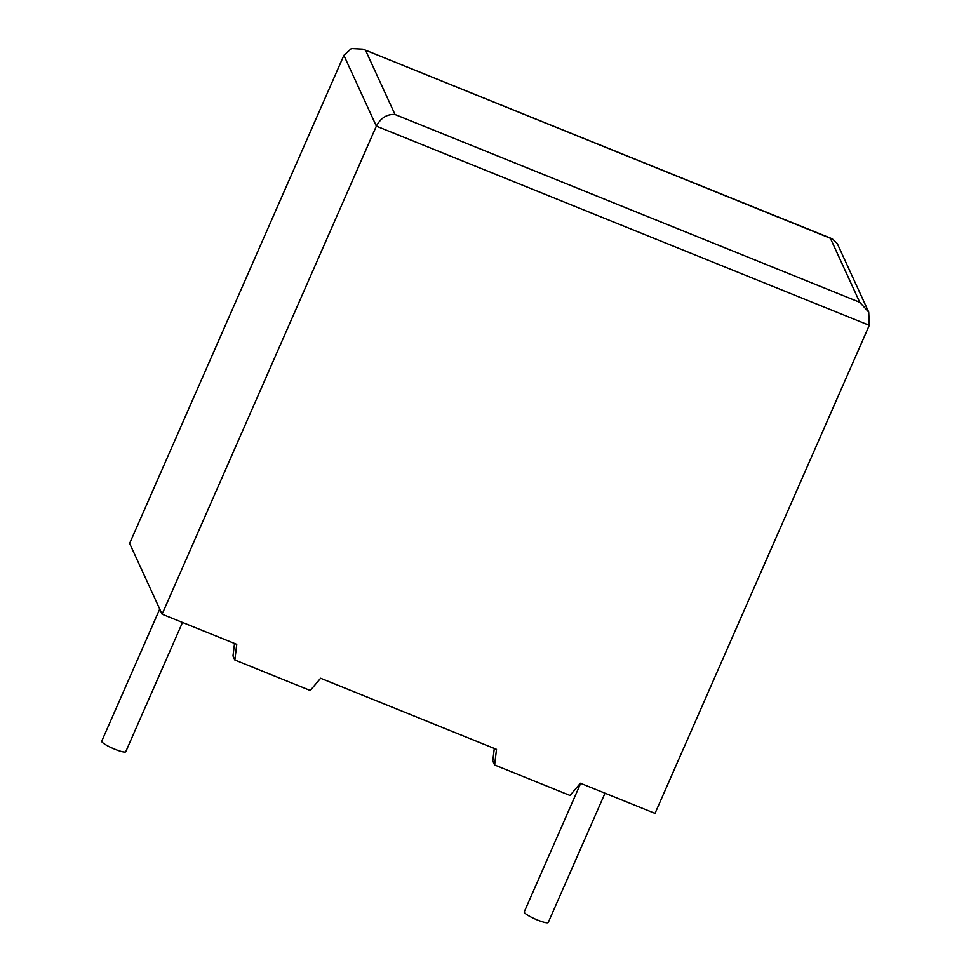 <?xml version="1.0" encoding="UTF-8"?>
<svg xmlns="http://www.w3.org/2000/svg" width="971" height="971" viewBox="0 0 971 971"><rect width="100%" height="100%" fill="white"/><g stroke="black" fill="none" stroke-linecap="round" stroke-linejoin="round"><path stroke-width="1.46" d="M159.73 609.035L101.724 741.164A13.121 2.124 23.7 0 0 115.051 749.309A13.121 2.124 23.7 0 0 125.757 751.712L182.499 622.447M605.006 793.186L548.263 922.45A13.121 2.124 -156.3 0 1 537.558 920.047A13.121 2.124 -156.3 0 1 524.231 911.903L580.67 783.342M868.717 312.104L869.276 325.321L655.024 813.395L580.379 783.233L570.038 795.467L494.615 764.99L496.509 749.345L320.612 678.256L310.259 690.49L234.848 660.013L236.742 644.368L162.096 614.206L376.347 126.133C380.838 117.867 387.053 113.995 395.015 114.505L859.76 302.309L830.387 238.283L832.365 238.866L837.245 243.515L868.717 312.104L859.76 302.309M830.387 238.283L362.972 49.169L351.368 48.55L343.88 55.359L129.629 543.432L162.096 614.206M234.509 643.47L232.991 655.983L234.848 660.013M494.288 748.435L492.77 760.961L494.615 764.99M869.276 325.321L376.347 126.133L343.88 55.359M365.63 50.48L395.015 114.505M362.972 49.169L832.365 238.866"/></g></svg>
